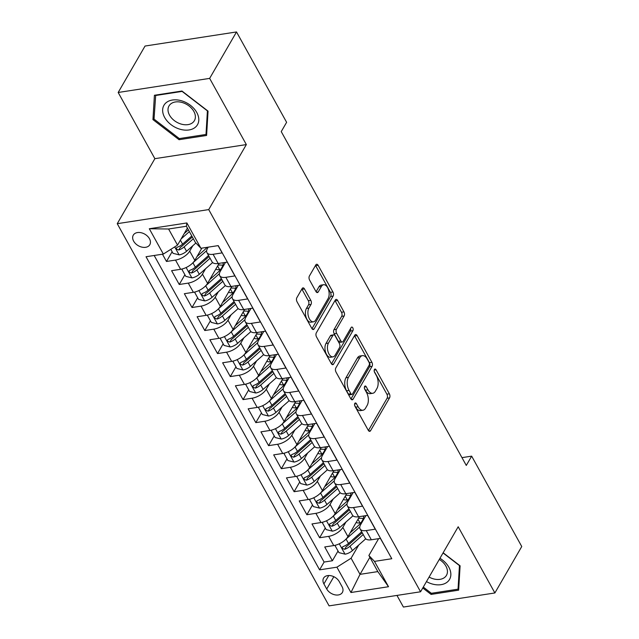 <?xml version="1.0" encoding="UTF-8"?>
<svg xmlns="http://www.w3.org/2000/svg" width="639" height="639" viewBox="0 0 639 639"><rect width="100%" height="100%" fill="white"/><g stroke="black" fill="none" stroke-linecap="round" stroke-linejoin="round"><path stroke-width="0.96" d="M354.813 403.393A2.053 1.118 81.2 0 0 354.949 406.252L368.256 430.263A2.931 1.597 81.2 0 0 369.757 431.333A2.931 1.597 81.2 0 0 370.564 430.702L389.558 397.881A2.931 1.597 81.2 0 0 389.359 393.8L376.051 369.789A2.053 1.118 81.2 0 0 374.997 369.038A2.053 1.118 81.2 0 0 374.438 369.486A2.053 1.118 81.2 0 0 374.574 372.345L376.299 375.452A9.369 5.104 81.2 0 1 376.93 388.512L375.349 391.252A9.369 5.104 81.2 0 1 372.761 393.281A9.369 5.104 81.2 0 1 367.96 389.854L366.235 386.747A2.053 1.118 81.2 0 0 365.188 385.996A2.053 1.118 81.2 0 0 364.621 386.443A2.053 1.118 81.2 0 0 364.765 389.295L366.482 392.402A9.369 5.104 81.2 0 1 367.113 405.469L365.532 408.209A9.369 5.104 81.2 0 1 362.952 410.23A9.369 5.104 81.2 0 1 358.152 406.811L356.426 403.704A2.053 1.118 81.2 0 0 355.38 402.953A2.053 1.118 81.2 0 0 354.813 403.393M133.639 241.151A9.545 6.63 -149.9 0 0 141.97 247.141A9.545 6.63 -149.9 0 0 149.814 244.713A9.545 6.63 -149.9 0 0 149.462 238.714A9.545 6.63 -149.9 0 0 141.131 232.724A9.545 6.63 -149.9 0 0 133.287 235.152A9.545 6.63 -149.9 0 0 133.639 241.151M304.483 288.94A2.931 1.597 81.2 0 0 302.982 287.869A2.931 1.597 81.2 0 0 302.175 288.501L296.847 297.71A2.931 1.597 81.2 0 0 297.047 301.792L311.824 328.454A2.931 1.597 81.2 0 0 313.326 329.524A2.931 1.597 81.2 0 0 314.132 328.893L333.127 296.073A2.931 1.597 81.2 0 0 332.927 291.991L318.142 265.329A2.931 1.597 81.2 0 0 316.648 264.258A2.931 1.597 81.2 0 0 315.842 264.889L309.404 276.008A2.931 1.597 81.2 0 0 309.603 280.098L315.93 291.504A2.931 1.597 81.2 0 0 317.423 292.574A2.931 1.597 81.2 0 0 318.23 291.943L321.425 286.432A7.828 4.265 81.2 0 1 323.582 284.73A7.828 4.265 81.2 0 1 328.454 289.579A7.828 4.265 81.2 0 1 328.126 298.517L315.626 320.123A7.828 4.265 81.2 0 1 313.469 321.816A7.828 4.265 81.2 0 1 308.597 316.968A7.828 4.265 81.2 0 1 308.925 308.03L311.009 304.436A2.931 1.597 81.2 0 0 310.81 300.346L304.483 288.94L302.007 289.315A2.931 1.597 81.2 0 0 301.856 289.06M246.342 144.582L209.648 78.389L236.518 31.95L145.045 46.04L118.175 92.479L154.87 158.672L117.249 223.682L208.721 209.592L246.342 144.582L154.87 158.672M396.955 595.412L403.409 607.05L494.882 592.96L458.187 526.768L420.574 591.778L208.721 209.592M494.882 592.96L521.751 546.521L471.662 456.15L461.965 457.644M236.518 31.95L286.615 122.313L281.24 131.602L466.286 465.44L471.662 456.15M335.802 367.992A2.931 1.597 81.2 0 0 336.002 372.074L350.787 398.744A2.931 1.597 81.2 0 0 352.289 399.814A2.931 1.597 81.2 0 0 353.095 399.175L372.082 366.355A2.931 1.597 81.2 0 0 371.882 362.273L357.105 335.611A2.931 1.597 81.2 0 0 355.603 334.54A2.931 1.597 81.2 0 0 354.797 335.171L335.802 367.992M331.306 363.599L316.521 336.929A2.931 1.597 81.2 0 1 316.329 332.847L335.315 300.026A2.931 1.597 81.2 0 1 336.122 299.395A2.931 1.597 81.2 0 1 337.624 300.466L343.95 311.88A2.931 1.597 81.2 0 1 344.149 315.962L336.449 329.269A2.931 1.597 81.2 0 0 336.641 333.358L340.843 340.922A2.931 1.597 81.2 0 0 342.344 341.993A2.931 1.597 81.2 0 0 343.151 341.362L351.17 327.503A2.053 1.118 81.2 0 1 351.73 327.064A2.053 1.118 81.2 0 1 353.008 328.334A2.053 1.118 81.2 0 1 352.92 330.667L333.614 364.038A2.931 1.597 81.2 0 1 332.807 364.669A2.931 1.597 81.2 0 1 331.306 363.599M162.458 254.202L166.483 261.471L172.131 251.718M192.826 245.727L189.695 251.127A11.933 5.607 151 0 1 175.509 260.081L180.613 269.291L171.587 270.68L179.247 284.491L184.895 274.738M205.582 268.747L202.459 274.147A11.933 5.607 151 0 1 188.273 283.101L193.377 292.311L184.351 293.7L192.012 307.519L197.659 297.766M218.346 291.775L215.223 297.175A11.933 5.607 151 0 1 201.037 306.129L206.141 315.339L197.116 316.728L204.776 330.539L210.415 320.786M231.11 314.795L227.987 320.195A11.933 5.607 151 0 1 213.793 329.149L218.897 338.358L209.88 339.748L217.532 353.567L223.179 343.806M243.874 337.823L240.743 343.223A11.933 5.607 151 0 1 226.557 352.177L231.661 361.386L222.636 362.776L230.296 376.587L235.943 366.834M256.63 360.843L253.507 366.243A11.933 5.607 151 0 1 239.321 375.197L244.425 384.406L235.4 385.796L243.06 399.615L248.707 389.854M269.394 383.871L266.271 389.263A11.933 5.607 151 0 1 252.085 398.217L257.19 407.426L248.164 408.816L255.824 422.635L261.463 412.882M282.158 406.891L279.035 412.291A11.933 5.607 151 0 1 264.842 421.245L269.946 430.454L260.928 431.844L268.58 445.655L274.227 435.902M294.922 429.911L291.791 435.311A11.933 5.607 151 0 1 277.606 444.265L282.71 453.474L273.684 454.864L281.344 468.683L286.991 458.922M307.678 452.939L304.555 458.339A11.933 5.607 151 0 1 290.37 467.293L295.474 476.502L286.448 477.892L294.108 491.703L299.747 481.95M320.443 475.959L317.319 481.359A11.933 5.607 151 0 1 303.134 490.313L308.238 499.522L299.212 500.912L306.872 514.73L312.511 504.97M333.207 498.987L330.083 504.387A11.933 5.607 151 0 1 315.89 513.333L320.994 522.542L311.976 523.94L319.628 537.75L328.654 536.361A11.933 5.607 -29 0 0 342.839 527.407L345.971 522.007M325.275 527.998L319.628 537.75M388.161 552.184L380.365 538.389L371.339 539.779A11.933 5.607 -29 0 1 365.204 538.134L360.1 528.924A11.933 5.607 -29 0 0 366.235 530.57L375.253 529.18L367.601 515.369L358.575 516.759A11.933 5.607 -29 0 1 352.44 515.114L347.336 505.904A11.933 5.607 151 0 1 347.88 501.639L353.103 492.613M347.336 505.904A11.933 5.607 151 0 0 353.471 507.55L362.497 506.16L354.837 492.342L345.811 493.731A11.933 5.607 -29 0 1 339.676 492.086L334.572 482.876A11.933 5.607 151 0 1 335.116 478.619L340.347 469.585M334.572 482.876A11.933 5.607 151 0 0 340.707 484.522L349.733 483.132L342.073 469.322L333.055 470.711A11.933 5.607 -29 0 1 326.912 469.066L321.808 459.856A11.933 5.607 151 0 1 322.36 455.591L327.583 446.565M321.808 459.856A11.933 5.607 151 0 0 327.943 461.502L336.969 460.112L329.317 446.294L320.291 447.683A11.933 5.607 -29 0 1 314.156 446.038L309.052 436.828A11.933 5.607 151 0 1 309.596 432.571L314.819 423.537M309.052 436.828A11.933 5.607 151 0 0 315.187 438.474L324.205 437.084L316.553 423.274L307.527 424.663A11.933 5.607 -29 0 1 301.392 423.018L296.288 413.808A11.933 5.607 151 0 1 296.831 409.551L302.055 400.517M296.288 413.808A11.933 5.607 151 0 0 302.423 415.454L311.449 414.064L303.789 400.254L294.763 401.643A11.933 5.607 -29 0 1 288.628 399.998L283.524 390.788A11.933 5.607 151 0 1 284.067 386.523L289.299 377.489M283.524 390.788A11.933 5.607 151 0 0 289.659 392.434L298.685 391.044L291.025 377.226L282.007 378.615A11.933 5.607 -29 0 1 275.864 376.97L270.76 367.76A11.933 5.607 151 0 1 271.311 363.503L276.535 354.469M270.76 367.76A11.933 5.607 151 0 0 276.903 369.406L285.921 368.016L278.269 354.206L269.243 355.596A11.933 5.607 -29 0 1 263.108 353.95L258.004 344.74A11.933 5.607 151 0 1 258.547 340.475L263.771 331.449M258.004 344.74A11.933 5.607 151 0 0 264.139 346.386L273.165 344.996L265.504 331.178L256.479 332.568A11.933 5.607 -29 0 1 250.344 330.922L245.24 321.713A11.933 5.607 151 0 1 245.783 317.455L251.007 308.421M245.24 321.713A11.933 5.607 151 0 0 251.375 323.358L260.4 321.968L252.74 308.158L243.715 309.548A11.933 5.607 -29 0 1 237.58 307.902L232.476 298.693A11.933 5.607 151 0 1 233.019 294.435L238.251 285.401M232.476 298.693A11.933 5.607 151 0 0 238.611 300.338L247.636 298.948L239.976 285.13L230.959 286.528A11.933 5.607 -29 0 1 224.824 284.874L219.712 275.673A11.933 5.607 151 0 1 220.263 271.407L225.487 262.373M219.712 275.673A11.933 5.607 151 0 0 225.855 277.318L234.872 275.928L227.22 262.11L218.195 263.5A11.933 5.607 -29 0 1 212.06 261.854L206.956 252.645A11.933 5.607 151 0 1 207.499 248.387L208.21 247.157M180.613 269.291A11.933 5.607 -29 0 0 194.807 260.337L201.868 248.132M193.377 292.311A11.933 5.607 -29 0 0 207.563 283.357L219.145 263.356M206.141 315.339A11.933 5.607 -29 0 0 220.327 306.385L231.901 286.376M218.897 338.358A11.933 5.607 -29 0 0 233.091 329.404L244.665 309.404M231.661 361.386A11.933 5.607 -29 0 0 245.855 352.432L257.429 332.424M244.425 384.406A11.933 5.607 -29 0 0 258.611 375.452L270.193 355.444M257.19 407.426A11.933 5.607 -29 0 0 271.375 398.472L282.949 378.472M269.946 430.454A11.933 5.607 -29 0 0 284.139 421.5L295.713 401.492M282.71 453.474A11.933 5.607 -29 0 0 296.895 444.52L308.477 424.52M295.474 476.502A11.933 5.607 -29 0 0 309.659 467.548L321.233 447.54M308.238 499.522A11.933 5.607 -29 0 0 322.423 490.568L333.997 470.568M320.994 522.542A11.933 5.607 -29 0 0 335.187 513.588L346.761 493.588M342.049 586.634L339.237 581.57A9.25 6.422 -149.9 0 0 331.17 575.771A9.25 6.422 -149.9 0 0 323.574 578.119A9.25 6.422 -149.9 0 0 323.909 583.926L326.721 588.998A9.25 6.422 -149.9 0 0 334.788 594.797A9.25 6.422 -149.9 0 0 342.384 592.441A9.25 6.422 -149.9 0 0 342.049 586.634M117.249 223.682L329.093 605.868L420.574 591.778M163.336 254.066L149.302 228.746L186.876 222.955L200.918 248.275L195.326 242.373L186.396 226.254L168.592 229.002L177.53 245.112L163.336 254.066L146.035 256.734L319.596 569.852L336.905 567.184L351.091 558.23L358.727 545.027M200.918 248.275L218.226 245.616L391.787 558.726L374.478 561.393L388.52 586.722L350.939 592.513L336.905 567.184M154.175 255.48L324.109 562.048L332.392 560.77L324.732 546.96L333.758 545.57A11.933 5.607 -29 0 0 347.943 536.616L359.525 516.608M365.867 515.633L360.644 524.667A11.933 5.607 -29 0 0 360.1 528.924M206.956 252.645A11.933 5.607 151 0 0 213.091 254.29L222.116 252.9L218.083 245.632M315.89 513.333L306.872 514.73M303.134 490.313L294.108 491.703M290.37 467.293L281.344 468.683M277.606 444.265L268.58 445.655M264.842 421.245L255.824 422.635M252.085 398.217L243.06 399.615M239.321 375.197L230.296 376.587M226.557 352.177L217.532 353.567M213.793 329.149L204.776 330.539M201.037 306.129L192.012 307.519M188.273 283.101L179.247 284.491M175.509 260.081L166.483 261.471M177.53 245.112L187.395 228.059M351.091 558.23L360.021 574.349L377.825 571.601L368.887 555.491L374.478 561.393M369.893 557.296L360.021 574.349L350.939 592.513M378.631 538.653L368.887 555.491M209.648 78.389L118.175 92.479M338.039 551.018L332.392 560.77M324.109 562.048L319.596 569.852M377.825 571.601L388.52 586.722M149.302 228.746L168.592 229.002M186.876 222.955L186.396 226.254M422.762 587.992L431.093 594.414L458.642 590.164L460.104 565.827L443.146 552.767M154.414 95.267L152.953 119.613L179.048 139.701L206.597 135.46L208.05 111.122L181.963 91.026L154.414 95.267M431.788 593.216L431.093 594.414M179.735 138.511L179.048 139.701M154.119 117.6L152.953 119.613M354.605 405.254L355.675 407.187A9.369 5.104 81.2 0 0 360.476 410.613L362.952 410.23M372.761 393.281L370.293 393.656A9.369 5.104 81.2 0 1 365.492 390.237L364.414 388.296M368.415 430.526L387.082 398.265A2.931 1.597 81.2 0 0 386.891 394.183L374.222 371.339M350.947 399L369.614 366.738A2.931 1.597 81.2 0 0 369.414 362.656L354.629 335.986A2.931 1.597 81.2 0 0 354.469 335.731M350.883 393.704A2.053 1.118 81.2 0 0 351.937 394.455A2.053 1.118 81.2 0 0 352.496 394.007L369.166 365.196A2.053 1.118 81.2 0 0 369.03 362.345L367.217 359.062A9.369 5.104 81.2 0 0 362.409 355.643A9.369 5.104 81.2 0 0 359.829 357.664L348.439 377.361A9.369 5.104 81.2 0 0 349.07 390.421L350.883 393.704L348.415 394.079A2.053 1.118 81.2 0 0 349.461 394.83L351.937 394.455M362.409 355.643L359.941 356.019A9.369 5.104 81.2 0 0 357.361 358.048L359.829 357.664M348.415 394.079L346.594 390.804A9.369 5.104 81.2 0 1 345.963 377.737L357.361 358.048M342.344 341.993L339.868 342.376A2.931 1.597 81.2 0 1 338.366 341.306L334.173 333.734A2.931 1.597 81.2 0 1 333.973 329.652L341.673 316.345A2.931 1.597 81.2 0 0 341.482 312.263L335.156 300.849A2.931 1.597 81.2 0 0 334.996 300.586M331.465 363.855L350.452 331.05A2.053 1.118 81.2 0 0 350.507 328.638M328.454 343.087A7.828 4.265 81.2 0 0 328.126 352.017A7.828 4.265 81.2 0 0 332.999 356.866A7.828 4.265 81.2 0 0 335.156 355.172L339.565 347.56A2.931 1.597 81.2 0 0 339.365 343.478L335.163 335.906A2.931 1.597 81.2 0 0 333.67 334.836A2.931 1.597 81.2 0 0 332.863 335.475L328.454 343.087L325.986 343.462A7.828 4.265 81.2 0 0 325.65 352.401A7.828 4.265 81.2 0 0 330.523 357.249L332.999 356.866M333.67 334.836L331.194 335.219A2.931 1.597 81.2 0 0 330.387 335.85L332.863 335.475M325.986 343.462L330.387 335.85M313.469 321.816L310.993 322.2A7.828 4.265 81.2 0 1 306.121 317.351A7.828 4.265 81.2 0 1 306.448 308.413L308.533 304.811A2.931 1.597 81.2 0 0 308.333 300.729L302.007 289.315M323.582 284.73L321.113 285.114A7.828 4.265 81.2 0 0 318.949 286.807L321.425 286.432M316.081 291.767L318.949 286.807M311.984 328.718L330.651 296.456A2.931 1.597 81.2 0 0 330.459 292.374L315.674 265.704A2.931 1.597 81.2 0 0 315.514 265.449M335.842 545.107L335.1 545.73L338.934 552.631L345.156 554.173A7.908 3.714 -29 0 0 352.448 550.578L365.748 538.821M360.899 522.766A18.938 8.906 -29 0 0 359.997 522.878A9.393 4.417 151 0 1 356.163 522.422M345.979 539.148A7.908 3.714 -29 0 0 346.074 539.068L359.749 526.975A22.82 10.727 -29 0 0 359.789 526.935M350.116 532.862L357.505 526.328A18.938 8.906 -29 0 0 363.655 515.977M358.495 518.389A18.938 8.906 151 0 1 363.248 518.604M362.225 532.766A18.938 8.906 151 0 1 361.466 533.469L347.784 545.562A4.026 1.893 151 0 1 346.258 546.609L344.717 549.284A7.908 3.714 -29 0 0 350.028 546.201L363.216 534.547M363.655 516.568A18.938 8.906 -29 0 0 362.68 516.12M361.682 531.784L348.495 543.446A7.908 3.714 151 0 1 343.183 546.521L342.304 547.176L342.432 548.494L344.717 549.284M335.1 545.73L335.387 545.235M426.461 581.602A19.386 13.467 -149.9 0 0 446.302 582.768A19.386 13.467 -149.9 0 0 448.842 567.224A19.386 13.467 -149.9 0 0 439.944 558.302M429.081 577.073A14.681 10.192 -149.9 0 0 446.453 575.364A14.681 10.192 -149.9 0 0 445.918 566.138A14.681 10.192 -149.9 0 0 439.281 559.444M443.043 552.943L459.457 565.587L458.043 589.174L431.357 593.288L423.29 587.073M458.778 587.904L458.043 589.174M179.871 129.19A19.386 13.467 -149.9 0 0 198.785 120.332A19.386 13.467 -149.9 0 0 181.572 100.794A19.386 13.467 -149.9 0 0 162.657 109.652A19.386 13.467 -149.9 0 0 179.871 129.19M181.053 124.046A14.681 10.192 -149.9 0 0 194.4 120.651A14.681 10.192 -149.9 0 0 182.347 102.552A14.681 10.192 -149.9 0 0 168.992 105.946A14.681 10.192 -149.9 0 0 181.053 124.046M155.445 95.523L182.131 91.409L207.411 110.882L205.998 134.462L179.303 138.575L154.031 119.102L155.7 95.067M206.732 133.2L205.998 134.462M323.078 522.087L322.344 522.702L326.17 529.611L332.392 531.153A7.908 3.714 -29 0 0 339.692 527.558L352.984 515.801M348.135 499.738A18.938 8.906 -29 0 0 347.241 499.85A9.393 4.417 151 0 1 343.399 499.402M333.215 516.128A7.908 3.714 -29 0 0 333.31 516.048L346.993 503.947A22.82 10.727 -29 0 0 347.025 503.915M337.36 509.842L344.748 503.308A18.938 8.906 -29 0 0 350.891 492.949M345.731 495.361A18.938 8.906 151 0 1 350.484 495.576M349.469 509.746A18.938 8.906 151 0 1 348.702 510.441L335.02 522.542A4.026 1.893 151 0 1 333.502 523.589L331.953 526.264A7.908 3.714 -29 0 0 337.264 523.181L350.452 511.519M350.899 493.548A18.938 8.906 -29 0 0 349.916 493.1M348.918 508.764L335.731 520.418A7.908 3.714 151 0 1 330.419 523.501L329.54 524.156L329.668 525.466L331.953 526.264M322.344 522.702L322.631 522.207M310.322 499.059L309.58 499.682L313.406 506.583L319.628 508.125A7.908 3.714 -29 0 0 326.928 504.53L340.228 492.781M335.371 476.718A18.938 8.906 -29 0 0 334.477 476.83A9.393 4.417 151 0 1 330.635 476.374M320.451 493.1A7.908 3.714 -29 0 0 320.546 493.02L334.229 480.927A22.82 10.727 -29 0 0 334.269 480.895M324.596 486.814L331.984 480.28A18.938 8.906 -29 0 0 338.135 469.929M332.975 472.341A18.938 8.906 151 0 1 337.727 472.556M336.705 486.726A18.938 8.906 151 0 1 335.938 487.421L322.256 499.514A4.026 1.893 151 0 1 320.738 500.569L319.188 503.236A7.908 3.714 -29 0 0 324.5 500.161L337.688 488.5M338.135 470.52A18.938 8.906 -29 0 0 337.152 470.08M336.162 485.736L322.975 497.398A7.908 3.714 151 0 1 317.663 500.473L316.776 501.128L316.904 502.446L319.188 503.236M309.58 499.682L309.867 499.187M297.558 476.039L296.815 476.654L300.649 483.563L306.864 485.105A7.908 3.714 -29 0 0 314.164 481.51L327.464 469.753M322.615 453.698A18.938 8.906 -29 0 0 321.713 453.802A9.393 4.417 151 0 1 317.871 453.355M307.694 470.08A7.908 3.714 -29 0 0 307.782 470L321.465 457.899A22.82 10.727 -29 0 0 321.505 457.867M311.832 463.794L319.22 457.26A18.938 8.906 -29 0 0 325.371 446.901M320.211 449.321A18.938 8.906 151 0 1 324.963 449.529M323.941 463.698A18.938 8.906 151 0 1 323.174 464.401L309.5 476.494A4.026 1.893 151 0 1 307.974 477.541L306.432 480.216A7.908 3.714 -29 0 0 311.744 477.133L324.931 465.48M325.371 447.5A18.938 8.906 -29 0 0 324.388 447.052M323.398 462.716L310.211 474.37A7.908 3.714 151 0 1 304.899 477.453L304.012 478.108L304.148 479.418L306.432 480.216M296.815 476.654L297.103 476.159M284.794 453.019L284.051 453.634L287.885 460.543L294.108 462.077A7.908 3.714 -29 0 0 301.4 458.49L314.7 446.733M309.851 430.67A18.938 8.906 -29 0 0 308.949 430.782A9.393 4.417 151 0 1 305.115 430.335M294.93 447.06A7.908 3.714 -29 0 0 295.026 446.973L308.701 434.879A22.82 10.727 -29 0 0 308.741 434.847M299.068 440.774L306.456 434.24A18.938 8.906 -29 0 0 312.607 423.881M307.447 426.293A18.938 8.906 151 0 1 312.199 426.509M311.177 440.678A18.938 8.906 151 0 1 310.418 441.373L296.736 453.466A4.026 1.893 151 0 1 295.21 454.521L293.668 457.189A7.908 3.714 -29 0 0 298.98 454.113L312.167 442.452M312.607 424.48A18.938 8.906 -29 0 0 311.632 424.032M310.634 439.688L297.447 451.35A7.908 3.714 151 0 1 292.135 454.425L291.256 455.088L291.384 456.398L293.668 457.189M284.051 453.634L284.339 453.139M272.03 429.991L271.295 430.614L275.121 437.515L281.344 439.057A7.908 3.714 -29 0 0 288.644 435.463L301.935 423.705M297.087 407.65A18.938 8.906 -29 0 0 296.192 407.754A9.393 4.417 151 0 1 292.35 407.307M282.166 424.032A7.908 3.714 -29 0 0 282.262 423.953L295.945 411.859A22.82 10.727 -29 0 0 295.977 411.82M286.312 417.746L293.7 411.212A18.938 8.906 -29 0 0 299.851 400.861M294.683 403.273A18.938 8.906 151 0 1 299.435 403.489M298.421 417.65A18.938 8.906 151 0 1 297.654 418.353L283.972 430.446A4.026 1.893 151 0 1 282.454 431.493L280.904 434.169A7.908 3.714 -29 0 0 286.216 431.085L299.403 419.432M299.851 401.452A18.938 8.906 -29 0 0 298.868 401.004M297.87 416.668L284.682 428.33A7.908 3.714 151 0 1 279.371 431.405L278.492 432.06L278.62 433.378L280.904 434.169M271.295 430.614L271.583 430.119M259.274 406.971L258.531 407.586L262.357 414.495L268.58 416.037A7.908 3.714 -29 0 0 275.88 412.443L289.179 400.685M284.323 384.622A18.938 8.906 -29 0 0 283.428 384.734A9.393 4.417 151 0 1 279.586 384.287M269.402 401.012A7.908 3.714 -29 0 0 269.498 400.933L283.181 388.832A22.82 10.727 -29 0 0 283.221 388.8M273.548 394.726L280.936 388.192A18.938 8.906 -29 0 0 287.087 377.833M281.927 380.245A18.938 8.906 151 0 1 286.679 380.461M285.657 394.63A18.938 8.906 151 0 1 284.89 395.325L271.208 407.426A4.026 1.893 151 0 1 269.69 408.473L268.14 411.149A7.908 3.714 -29 0 0 273.452 408.065L286.639 396.404M287.087 378.432A18.938 8.906 -29 0 0 286.104 377.984M285.114 393.648L271.926 405.302A7.908 3.714 151 0 1 266.615 408.385L265.728 409.04L265.856 410.35L268.14 411.149M258.531 407.586L258.819 407.091M246.51 383.943L245.767 384.566L249.601 391.467L255.816 393.009A7.908 3.714 -29 0 0 263.116 389.415L276.415 377.657M271.567 361.602A18.938 8.906 -29 0 0 270.664 361.714A9.393 4.417 151 0 1 266.822 361.259M256.646 377.984A7.908 3.714 -29 0 0 256.734 377.905L270.417 365.812A22.82 10.727 -29 0 0 270.457 365.78M260.784 371.698L268.172 365.165A18.938 8.906 -29 0 0 274.323 354.813M269.163 357.225A18.938 8.906 151 0 1 273.915 357.441M272.893 371.602A18.938 8.906 151 0 1 272.126 372.305L258.452 384.398A4.026 1.893 151 0 1 256.926 385.453L255.384 388.121A7.908 3.714 -29 0 0 260.696 385.045L273.883 373.384M274.323 355.404A18.938 8.906 -29 0 0 273.34 354.964M272.35 370.62L259.162 382.282A7.908 3.714 151 0 1 253.851 385.357L252.964 386.012L253.1 387.33L255.384 388.121M245.767 384.566L246.055 384.071M233.746 360.923L233.011 361.538L236.837 368.447L243.06 369.989A7.908 3.714 -29 0 0 250.352 366.395L263.651 354.637M258.803 338.574A18.938 8.906 -29 0 0 257.9 338.686A9.393 4.417 151 0 1 254.066 338.239M243.882 354.964A7.908 3.714 -29 0 0 243.978 354.885L257.653 342.784A22.82 10.727 -29 0 0 257.693 342.752M248.02 348.678L255.408 342.145A18.938 8.906 -29 0 0 261.559 331.785M256.399 334.205A18.938 8.906 151 0 1 261.151 334.413M260.129 348.582A18.938 8.906 151 0 1 259.37 349.285L245.688 361.378A4.026 1.893 151 0 1 244.162 362.425L242.62 365.101A7.908 3.714 -29 0 0 247.932 362.017L261.119 350.364M261.559 332.384A18.938 8.906 -29 0 0 260.584 331.937M259.586 347.6L246.398 359.254A7.908 3.714 151 0 1 241.087 362.337L240.208 362.992L240.336 364.302L242.62 365.101M233.011 361.538L233.291 361.043M220.982 337.903L220.247 338.518L224.073 345.427L230.296 346.961A7.908 3.714 -29 0 0 237.596 343.367L250.887 331.617M246.039 315.554A18.938 8.906 -29 0 0 245.144 315.666A9.393 4.417 151 0 1 241.302 315.219M231.118 331.937A7.908 3.714 -29 0 0 231.214 331.857L244.897 319.764A22.82 10.727 -29 0 0 244.929 319.732M235.264 325.658L242.652 319.125A18.938 8.906 -29 0 0 248.803 308.765M243.635 311.177A18.938 8.906 151 0 1 248.387 311.393M247.373 325.563A18.938 8.906 151 0 1 246.606 326.257L232.923 338.351A4.026 1.893 151 0 1 231.406 339.405L229.856 342.073A7.908 3.714 -29 0 0 235.168 338.997L248.355 327.336M248.803 309.356A18.938 8.906 -29 0 0 247.82 308.917M246.822 324.572L233.634 336.234A7.908 3.714 151 0 1 228.323 339.309L227.444 339.972L227.572 341.282L229.856 342.073M220.247 338.518L220.535 338.023M208.226 314.875L207.483 315.498L211.309 322.399L217.532 323.941A7.908 3.714 -29 0 0 224.832 320.347L238.131 308.589M233.275 292.534A18.938 8.906 -29 0 0 232.38 292.638A9.393 4.417 151 0 1 228.538 292.191M218.354 308.917A7.908 3.714 -29 0 0 218.45 308.837L232.133 296.744A22.82 10.727 -29 0 0 232.173 296.704M222.5 302.63L229.888 296.097A18.938 8.906 -29 0 0 236.039 285.745M230.879 288.157A18.938 8.906 151 0 1 235.631 288.373M234.609 302.535A18.938 8.906 151 0 1 233.842 303.237L220.159 315.331A4.026 1.893 151 0 1 218.642 316.377L217.092 319.053A7.908 3.714 -29 0 0 222.404 315.97L235.591 304.316M236.039 286.336A18.938 8.906 -29 0 0 235.056 285.889M234.066 301.552L220.878 313.214A7.908 3.714 151 0 1 215.567 316.289L214.68 316.944L214.808 318.262L217.092 319.053M207.483 315.498L207.771 315.003M195.462 291.855L194.719 292.47L198.553 299.379L204.768 300.921A7.908 3.714 -29 0 0 212.068 297.327L225.367 285.569M220.519 269.506A18.938 8.906 -29 0 0 219.616 269.618A9.393 4.417 151 0 1 215.774 269.171M205.598 285.897A7.908 3.714 -29 0 0 205.686 285.809L219.369 273.716A22.82 10.727 -29 0 0 219.409 273.684M209.736 279.61L217.124 273.077A18.938 8.906 -29 0 0 223.275 262.717M218.115 265.129A18.938 8.906 151 0 1 222.867 265.345M221.845 279.515A18.938 8.906 151 0 1 221.078 280.209L207.403 292.311A4.026 1.893 151 0 1 205.878 293.357L204.336 296.033A7.908 3.714 -29 0 0 209.648 292.95L222.835 281.288M223.275 263.316A18.938 8.906 -29 0 0 222.292 262.869M221.302 278.532L208.114 290.186A7.908 3.714 151 0 1 202.803 293.269L201.916 293.924L202.052 295.234L204.336 296.033M194.719 292.47L195.007 291.975M182.698 268.827L181.963 269.45L185.789 276.352L192.012 277.893A7.908 3.714 -29 0 0 199.304 274.299L212.603 262.541M192.834 262.869A7.908 3.714 -29 0 0 192.93 262.789L206.605 250.696A22.82 10.727 -29 0 0 206.645 250.664M196.972 256.582L204.36 250.049A18.938 8.906 -29 0 0 207.06 247.333M209.081 256.487A18.938 8.906 151 0 1 208.322 257.19L194.639 269.283A4.026 1.893 151 0 1 193.122 270.329L191.572 273.005A7.908 3.714 -29 0 0 196.884 269.93L210.071 258.268M208.538 255.504L195.35 267.166A7.908 3.714 151 0 1 190.039 270.241L189.16 270.896L189.288 272.214L191.572 273.005M181.963 269.45L182.243 268.955M170.821 249.346L173.025 253.332L179.247 254.873A7.908 3.714 -29 0 0 186.548 251.279L195.917 242.996M181.101 238.938L189.368 231.63M184.216 233.562L188.393 229.864M191.796 235.999L182.586 244.138A7.908 3.714 151 0 1 177.275 247.221L176.396 247.876L176.524 249.186L178.808 249.985A7.908 3.714 -29 0 0 184.12 246.902L193.329 238.762M192.347 237.005L181.875 246.263A4.026 1.893 151 0 1 180.358 247.309L178.808 249.985M189.695 251.127L194.807 260.337M202.459 274.147L207.563 283.357M215.223 297.175L220.327 306.385M227.987 320.195L233.091 329.404M240.743 343.223L245.855 352.432M253.507 366.243L258.611 375.452M266.271 389.263L271.375 398.472M279.035 412.291L284.139 421.5M291.791 435.311L296.895 444.52M304.555 458.339L309.659 467.548M317.319 481.359L322.423 490.568M330.083 504.387L335.187 513.588M342.839 527.407L347.943 536.616M366.235 530.57L371.339 539.779M213.091 254.29L218.195 263.5M225.855 277.318L230.959 286.528M238.611 300.338L243.715 309.548M251.375 323.358L256.479 332.568M264.139 346.386L269.243 355.596M276.903 369.406L282.007 378.615M289.659 392.434L294.763 401.643M302.423 415.454L307.527 424.663M315.187 438.474L320.291 447.683M327.943 461.502L333.055 470.711M340.707 484.522L345.811 493.731M353.471 507.55L358.575 516.759M328.654 536.361L333.758 545.57M333.838 576.69L326.721 588.998M328.781 575.515L323.909 583.926M355.675 407.187L358.152 406.811M364.414 387.026L366.235 386.747M365.492 390.237L367.96 389.854M374.222 370.069L376.051 369.789M386.891 394.183L389.359 393.8M387.082 398.265L389.558 397.881M368.799 430.974L370.564 430.702M354.597 403.984L356.426 403.704M354.629 335.986L357.105 335.611M369.414 362.656L371.882 362.273M369.614 366.738L372.082 366.355M351.322 399.447L353.095 399.175M345.963 377.737L348.439 377.361M346.594 390.804L349.07 390.421M335.156 300.849L337.624 300.466M341.482 312.263L343.95 311.88M341.673 316.345L344.149 315.962M333.973 329.652L336.449 329.269M334.173 333.734L336.641 333.358M338.366 341.306L340.843 340.922M350.452 331.05L352.92 330.667M331.849 364.31L333.614 364.038M308.333 300.729L310.81 300.346M308.533 304.811L311.009 304.436M306.448 308.413L308.925 308.03M316.465 292.215L318.23 291.943M315.674 265.704L318.142 265.329M330.459 292.374L332.927 291.991M330.651 296.456L333.127 296.073M312.367 329.165L314.132 328.893M339.277 543.813L344.996 554.133M359.997 522.878L357.992 519.251M350.028 546.201L352.448 550.578M346.074 539.068L348.495 543.446M326.513 520.793L332.232 531.113M347.241 499.85L345.228 496.231M337.264 523.181L339.692 527.558M333.31 516.048L335.731 520.418M313.749 497.765L319.476 508.093M334.477 476.83L332.472 473.211M324.5 500.161L326.928 504.53M320.546 493.02L322.975 497.398M300.993 474.745L306.712 485.065M321.713 453.802L319.708 450.183M311.744 477.133L314.164 481.51M307.782 470L310.211 474.37M288.229 451.717L293.948 462.045M308.949 430.782L306.944 427.164M298.98 454.113L301.4 458.49M295.026 446.973L297.447 451.35M275.465 428.697L281.184 439.017M296.192 407.754L294.18 404.136M286.216 431.085L288.644 435.463M282.262 423.953L284.682 428.33M262.701 405.677L268.428 415.997M283.428 384.734L281.424 381.116M273.452 408.065L275.88 412.443M269.498 400.933L271.926 405.302M249.945 382.649L255.664 392.969M270.664 361.714L268.66 358.096M260.696 385.045L263.116 389.415M256.734 377.905L259.162 382.282M237.181 359.629L242.9 369.949M257.9 338.686L255.896 335.068M247.932 362.017L250.352 366.395M243.978 354.885L246.398 359.254M224.417 336.601L230.136 346.929M245.144 315.666L243.132 312.048M235.168 338.997L237.596 343.367M231.214 331.857L233.634 336.234M211.653 313.581L217.38 323.901M232.38 292.638L230.375 289.02M222.404 315.97L224.832 320.347M218.45 308.837L220.878 313.214M198.897 290.561L204.616 300.881M219.616 269.618L217.611 266M209.648 292.95L212.068 297.327M205.686 285.809L208.114 290.186M186.133 267.533L191.852 277.853M196.884 269.93L199.304 274.299M192.93 262.789L195.35 267.166M174.695 246.902L179.088 254.833M184.12 246.902L186.548 251.279M180.39 240.168L182.586 244.138"/></g></svg>
